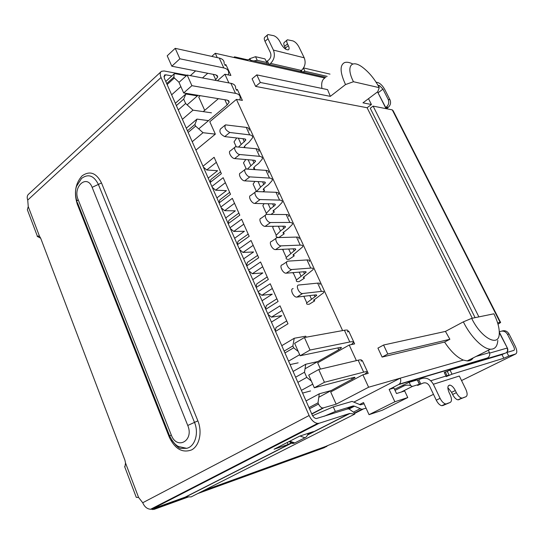 <?xml version="1.0" encoding="UTF-8"?>
<svg xmlns="http://www.w3.org/2000/svg" width="544" height="544" viewBox="0 0 544 544"><rect width="100%" height="100%" fill="white"/><g stroke="black" fill="none" stroke-linecap="round" stroke-linejoin="round"><path stroke-width="0.82" d="M275.509 331.418L287.994 323.782L280.024 305.83L267.696 313.609M265.798 309.298L278.1 301.478L270.232 283.764L258.087 291.727M256.217 287.47L268.328 279.473L260.569 261.99L248.601 270.123M246.758 265.921L258.692 257.754L251.036 240.502L239.244 248.805M237.422 244.657L249.179 236.32L241.624 219.293L230.003 227.759M228.208 223.666L239.795 215.166L232.336 198.356L220.884 206.985M219.11 202.939L230.527 194.283L223.162 177.691L211.874 186.476M210.127 182.485L221.381 173.672L214.112 157.291L202.987 166.219M359.523 404.586L363.521 402.54L369.043 414.671L382.282 410.251L407.769 397.555L394.862 401.764L369.043 414.671M394.862 401.764L389.13 389.429L398.528 384.622L486.771 358.387C485.738 359.026 485.697 359.21 486.656 358.938L503.628 353.872M354.117 401.975L400.214 378.175C401.166 380.569 400.84 382.554 399.242 384.146L398.528 384.622M246.697 60.377L248.071 59.636C249.54 59.344 250.662 59.949 251.45 61.452L324.924 78.044C322.13 79.567 321.144 83.035 321.953 88.448M234.913 57.718L234.512 56.841L247.574 59.806M233.804 57.467L234.512 56.841M407.769 397.555L404.682 390.98L396.508 393.536L393.924 387.988L389.13 389.429M179.071 82.287L174.345 77.996L173.917 77.017L174.121 73.882L175.392 73.719L186.313 75.772M171.639 94.826L180.853 86.591M174.345 77.996L167.124 84.544M308.972 407.633L318.016 402.832L319.28 393.808L306.034 400.935M361.366 360.774L362.304 360.55L368.22 373.381L362.889 374.775L368.608 387.233L336.158 404.172L322.844 408.014C321.144 407.735 319.709 406.402 318.546 404.022L318.016 402.832M336.158 404.172L330.704 391.972L362.889 374.775M331.554 390.442L319.28 393.808M211.46 112.819L193.018 110.153L185.626 103.503L183.695 99.137L185.851 93.99L197.411 95.887M204.7 110.357L198.723 97.002L200.24 95.683M488.308 350.288L489.471 352.607C490.137 354.776 489.512 356.551 487.594 357.925L486.771 358.387M320.47 369.097L317.662 362.828L349.228 345.025L356.388 360.624M295.616 377.21L304.484 372.225L305.755 364.235L317.839 361.536M304.484 372.225L306.762 377.386L297.867 382.337M311.338 381.024L306.762 377.386M208.202 178.112L217.586 170.714L206.734 169.986L216.349 162.33M271.429 322.109L281.799 315.663L271.436 317.138L268.022 314.35M262.045 300.75L272.272 294.154L261.834 295.297L258.414 292.475M252.79 279.664L262.868 272.918L252.348 273.727L248.934 270.885M243.644 258.835L253.579 251.96L242.991 252.443L239.578 249.574M234.62 238.279L244.412 231.261L233.75 231.431L230.343 228.541M225.706 217.974L235.355 210.827L224.631 210.691L221.224 207.774M216.9 197.914L226.42 190.645L215.628 190.21L212.228 187.272M185.626 103.503L178.269 109.929M176.365 105.59L183.695 99.137M185.851 93.99L175.345 103.265M211.786 56.399L215.268 53.278L251.45 61.452M215.268 53.278L217.253 57.603M224.495 64.45L225.971 64.763L225.026 65.6M228.881 82.926L224.89 74.242L230.894 75.446L225.971 64.763M235.919 89.27L237.388 89.536L236.422 90.352M342.598 330.589L236.436 99.382L242.386 100.388L237.388 89.536M347.657 331.507L348.82 331.296L347.677 331.949M349.228 345.025L354.634 343.903L348.82 331.296M471.675 318.356C481.27 338.375 499.242 347.691 499.27 333.472C499.433 327.93 497.638 321.375 493.877 313.813L471.675 318.356L463.352 321.858L445.448 331.412L383.574 345.018L377.93 348.119L382.112 357.075L444.577 342.06C450.772 351.424 457.042 357.435 463.379 360.08L368.608 387.233M255.639 86.408L260.345 82.477L256.775 74.875L252.096 78.826L255.639 86.408L367.098 107.739L472.287 318.233M190.325 75.63L195.616 70.89M463.379 360.08L467.174 360.924C469.792 361.005 471.791 359.999 473.178 357.904M301.396 390.374L312.725 384.159M305.755 364.235L293.08 371.443M209.998 182.192L210.909 179.472L220.585 171.877M225.379 182.682L215.628 190.21M218.974 202.633L219.851 199.818L229.67 192.352M234.525 203.293L224.631 210.691M228.058 223.332L228.908 220.422L238.87 213.085M243.794 224.176L233.75 231.431M237.266 244.304L238.088 241.284L248.193 234.097M253.178 245.33L242.991 252.443M246.588 265.547L247.377 262.426L257.638 255.381M262.691 266.757L252.348 273.727M256.04 287.062L256.795 283.846L267.206 276.944M272.326 288.47L261.834 295.297M265.608 308.87L266.336 305.538L276.903 298.792M282.091 310.474L271.436 317.138M275.312 330.963L276.005 327.522L286.729 320.933M290.074 364.596L298.146 362.834M302.586 393.081L310.563 390.952M203.34 167.028L206.734 169.986M182.39 119.32L193.018 110.153M236.436 99.382L209.787 121.727L215.342 134.137L195.915 150.124M281.778 345.685L294.236 338.259L305.742 336.192L306.197 337.192M382.112 357.075L387.797 354.008L449.881 339.272L444.577 342.06M383.574 345.018L387.797 354.008M260.345 82.477L330.33 96.363L345.528 84.558L353.471 81.722L379.25 87.666L377.747 91.739L362.97 102.836L371.436 104.516L367.098 107.739M256.775 74.875L327.57 89.617L330.33 96.363M187.442 130.818L194.908 124.494L196.989 119.095L208.522 120.632M194.908 124.494L195.622 126.106L188.149 132.423M215.342 134.137L203.028 132.709L195.622 126.106M288.558 361.134L299.669 354.702M294.236 338.259L292.862 345.957L284.152 351.104M192.222 141.712L203.028 132.709M196.989 119.095L186.293 128.2M371.436 104.516L368.506 98.675M298.248 351.499L293.678 347.806L292.862 345.957M445.448 331.412L449.881 339.272M379.25 87.666C374.809 79.247 369.294 72.502 362.698 67.429C351.397 58.711 345.63 66.545 353.471 81.722M293.678 347.806L284.961 352.934M463.352 321.858C470.56 336.648 482.95 349.03 490.443 349.214C494.931 349.302 497.386 346.365 497.808 340.408M352.777 63.981C349.357 62.274 346.582 61.832 344.447 62.642C339.653 65.314 340.014 72.617 345.528 84.558M362.304 360.55L361.141 361.189M224.89 74.242L217.41 80.757M275.611 329.48L274.768 329.718M302.627 293.522L302.525 293.529C299.05 293.93 295.202 285.131 298.778 285.008L317.628 283.132L321.416 291.394C323.49 291.19 324.217 291.638 323.605 292.733L313.575 300.254L314.677 300.88L309.284 304.212C306.966 304.49 306.143 304.028 306.802 302.831L316.71 295.412L315.812 294.875L296.956 297.092L302.627 293.522L321.416 291.394M293.134 288.612C289.544 288.755 293.366 297.52 296.847 297.106L296.956 297.092M319.852 284.56C320.457 283.431 319.709 282.955 317.628 283.132M291.774 269.518C288.354 269.987 284.342 261.304 287.892 261.134L307 259.944L310.733 268.09C312.834 267.968 313.596 268.498 313.024 269.681L303.219 277.481L304.375 278.222L299.057 281.636C296.725 281.826 295.861 281.275 296.473 279.99L306.156 272.286L305.225 271.653L286.192 273.176L291.774 269.518L310.733 268.09M286.783 261.868L282.336 264.826C278.78 265.01 282.758 273.666 286.192 273.176M309.332 261.616C309.883 260.406 309.108 259.848 307 259.944M292.658 272.66L293.604 273.652M281.071 245.854C277.712 246.201 273.734 237.898 277.107 237.606L296.528 237.082L300.206 245.113C302.328 245.072 303.124 245.677 302.6 246.942L293.005 255.014L294.209 255.877L288.973 259.359C286.613 259.468 285.716 258.835 286.28 257.455L295.759 249.485L294.78 248.758L275.577 249.601L281.071 245.854L300.206 245.113M276.1 238.299L271.64 241.38C268.26 241.692 272.211 249.961 275.577 249.601M298.948 238.993C299.458 237.701 298.649 237.062 296.528 237.082M282.873 249.281L283.54 251.403M270.524 222.53C267.226 222.761 263.276 214.826 266.478 214.411L286.192 214.533L289.823 222.455C291.965 222.489 292.794 223.176 292.312 224.516L288.3 228.541L282.934 232.852L284.179 233.825L279.024 237.381C276.644 237.408 275.713 236.694 276.23 235.232L280.493 230.969L285.498 226.998L284.485 226.175L265.118 226.358L270.524 222.53L289.823 222.455M265.567 215.064L261.1 218.266C257.89 218.695 261.807 226.603 265.118 226.358M288.714 216.675C289.184 215.308 288.34 214.594 286.192 214.533M273.421 226.277L272.714 227.46L273.612 229.446M255.19 192.154L250.709 195.486C247.67 196.017 251.559 203.578 254.81 203.442L260.127 199.539C256.884 199.655 252.974 192.066 256 191.549L276.005 192.297L279.589 200.11C281.744 200.219 282.601 200.981 282.166 202.395L278.256 206.557L272.993 210.99L274.285 212.072L271.007 214.411M260.127 199.539L279.589 200.11M278.616 194.657C279.045 193.215 278.174 192.426 276.005 192.297M266.254 214.479L266.315 213.302L270.463 208.896L275.38 204.823L274.326 203.905L254.81 203.442M264.119 203.667L262.847 205.639L263.82 207.788M224.917 125.31L220.422 129.016C219.042 131.852 220.476 134.388 224.726 136.605L229.799 132.478C225.549 130.234 224.108 127.69 225.468 124.855L246.262 127.384L249.696 134.885C251.913 135.204 252.858 136.177 252.538 137.809L248.928 142.372L245.718 144.908L243.923 147.492M229.799 132.478L249.696 134.885M249.132 130.376C249.438 128.724 248.479 127.724 246.262 127.384M238.598 146.948L245.834 140.06L244.678 138.89L224.726 136.605M236.708 137.979L234.022 141.896L235.198 144.5M234.865 147.281L230.37 150.865C227.664 151.572 231.479 158.508 234.614 158.576L239.768 154.523C236.64 154.435 232.805 147.465 235.498 146.778L256.04 148.73L259.529 156.332C261.718 156.577 262.643 157.481 262.283 159.045L258.577 163.479L255.32 165.974L253.511 168.13L254.714 169.551M239.768 154.523L259.529 156.332M258.828 151.518C259.175 149.933 258.244 149.002 256.04 148.73M247.479 169.034L255.551 161.357L254.429 160.269L234.614 158.576M245.772 159.528L243.501 162.86L244.616 165.322M244.956 169.558L240.468 173.019C237.599 173.645 241.448 180.88 244.637 180.853L249.873 176.875C246.69 176.882 242.814 169.612 245.67 169.007L265.955 170.367L269.484 178.072C271.667 178.248 272.558 179.085 272.156 180.574L268.348 184.878L265.044 187.326L263.187 189.414L264.52 190.604L262.949 191.767M249.873 176.875L269.484 178.072M268.654 172.944C269.042 171.428 268.138 170.564 265.955 170.367M256.584 191.508L260.576 187.116L265.397 182.94L264.309 181.934L244.637 180.853M254.905 181.417L253.11 184.103L254.15 186.415M215.24 80.342L217.743 76.956L215.886 74.875L171.822 66.212L167.212 55.808L175.209 48.334L179.88 58.786L223.808 67.939C227.324 68.762 228.929 70.591 228.63 73.433L228.249 74.916M171.822 66.212L179.88 58.786M224.135 63.675C224.414 60.792 222.788 58.915 219.259 58.045L175.209 48.334M198.723 128.867L227.208 104.931L229.221 102.109L227.426 100.171L183.675 92.949L178.983 82.368L187.143 75.031L191.896 85.673L235.491 93.357C238.979 94.058 240.536 95.764 240.162 98.484L239.741 99.94M183.675 92.949L191.896 85.673M235.6 88.57C235.946 85.809 234.369 84.048 230.867 83.3L187.143 75.031M207.76 73.277L202.49 77.935M187.129 104.849L198.057 95.322M218.396 98.682L203.211 111.629M318.798 397.27L354.987 377.631L353.879 377.38L314.33 387.784L324.435 382.276L363.664 372.137C366.751 371.368 367.703 371.593 366.5 372.824L364.494 374.354M361.1 361.094C362.263 359.795 361.284 359.496 358.176 360.203L318.73 369.512L308.713 375.102L314.33 387.784M318.73 369.512L324.435 382.276M347.541 331.663C348.616 330.194 347.568 329.725 344.406 330.262L304.429 337.511L294.624 343.318L300.138 355.756L310.026 350.037L349.799 341.986C352.94 341.387 353.96 341.788 352.852 343.189L351.329 344.583M310.026 350.037L304.429 337.511M300.138 355.756L340.211 347.412L341.401 347.861L338.694 349.751L337.858 347.908M176.508 445.162L175.896 445.346M305.034 368.778L338.694 349.751M250.553 60.2L249.832 58.664L248.805 59.548M249.832 58.664L255.53 56.698L265.003 58.915L266.975 62.608M266.526 61.662L268.906 59.826C270.912 57.766 271.415 55.379 270.422 52.659L265.01 41.324C264.044 39.161 264.024 37.767 264.962 37.135L267.539 34.884M303.579 67.939L330.004 74.12M376.067 82.158L378.053 82.627C380.46 83.524 382.704 85.83 384.778 89.542L389.987 99.79C391.143 102.755 390.524 105.298 388.137 107.426L386.628 108.766M366.092 408.19L361.848 409.319L354.532 406.191L349.078 408.986M203.823 490.484L325.557 446.502L338.178 441.13L433.48 394.339M501.833 331.065C504.846 330.12 507.253 331.099 509.048 334.002L515.114 345.93C517.12 350.282 517.317 352.961 515.698 353.967L508.742 356.096L503.805 358.238L452.023 374.197L446.216 376.591L449.038 375.115L430.787 380.739M436.268 400.18C437.947 403.437 439.797 405.287 441.81 405.715L445.631 403.879C443.625 403.444 441.776 401.594 440.082 398.324L436.268 400.18L429.563 386.138C427.808 383.16 425.53 382.194 422.715 383.228L417.622 385.424L419.37 384.261L412.4 386.41L401.166 392.081M389.987 99.79L388.185 99.409L382.962 89.128L379.59 85.666L377.971 85.286M327.182 76.364L304.946 71.264L303.443 68.163M302.546 72.019L304.946 71.264M285.872 49.3L284.56 46.396L287.504 43.901C286.518 41.745 286.484 40.372 287.395 39.78L292.876 40.882C295.202 41.779 297.214 43.792 298.921 46.92L304.218 57.793L273.421 50.096C275.271 55.141 274.326 59.575 270.599 63.39L269.321 64.464M300.179 71.482L301.43 70.462C305.089 66.844 306.02 62.621 304.218 57.793M273.421 50.096L267.988 38.74C267.009 36.577 266.988 35.183 267.92 34.551L273.788 35.707C276.236 36.645 278.338 38.719 280.078 41.936L280.922 43.676C283.465 47.988 285.96 50.028 288.408 49.81C289.354 49.205 289.333 47.811 288.334 45.621L285.389 48.117M265.003 58.915L267.186 63.05L266.71 63.872M266.703 62.492L257.244 60.33L255.53 56.698M253.749 60.928L257.244 60.33M419.594 384.2L417.302 379.889L419.37 384.261M417.758 380.331L420.655 378.889C425.843 376.951 430.073 378.74 433.35 384.254L459.333 376.026L465.834 389.361C467.514 393.23 467.554 395.685 465.956 396.719L457.987 399.854C456.069 399.452 454.281 397.657 452.615 394.475L451.588 392.346L447.855 387.627M440.082 398.324L433.35 384.254M447.086 375.714L445.244 371.906L444.264 372.558M445.373 372.171L447.25 371.307L449.228 375.401M452.023 374.197L450.038 370.104L447.25 371.307M450.038 370.104L501.969 354.586L503.805 358.238M501.969 354.586L506.906 352.458L508.742 356.096M499.29 331.942L499.943 331.609C503.057 330.405 505.587 331.337 507.518 334.397L513.597 346.365C514.604 348.548 514.699 349.887 513.883 350.384L506.906 352.458M346.637 409.251L352.981 405.994L335.335 411.468L333.282 406.864L352.056 401.397L360.441 404.831L364.092 403.798M352.981 405.994L354.532 406.191M395.046 390.395L403.573 386.056C406.062 384.996 408.442 384.866 410.72 385.655L412.4 386.41M410.72 385.655L409.149 382.323L417.302 379.889M312.603 415.704L333.282 406.864M335.335 411.468L324.04 416.31M388.185 99.409C389.341 102.374 388.722 104.931 386.328 107.066L388.137 107.426M284.56 46.396C283.587 44.248 283.56 42.874 284.471 42.276L287.021 40.1M409.149 382.323L394.529 389.286M446.481 403.791L450.18 402.451L442.66 405.62M500.521 322.272L393.203 110.833L392.278 109.874L500.092 322.334L500.636 322.497L497.998 324.204M385.723 107.515L386.328 107.066M287.504 43.901L288.334 45.621M448.304 385.846L449.847 385.084C447.488 385.478 447.25 388.001 449.14 392.652L450.18 394.808C451.894 398.813 451.894 401.356 450.18 402.451M449.847 385.084C451.806 385.478 453.635 387.287 455.328 390.531L456.355 392.659L452.615 394.475M458.742 399.765L461.734 398.065C459.816 397.657 458.028 395.855 456.355 392.659M462.482 397.984L465.956 396.719M327.672 445.658L324.197 447.726L197.744 493.558M188.632 496.862L154.285 509.313L150.572 509.245M478.89 316.88L373.109 106.114L392.278 109.874M500.092 322.334L497.61 322.898M289.428 441.374C290.999 443.136 292.475 443.775 293.855 443.272L294.794 442.925L289.782 441.191M300.016 436.036L304.939 437.777C306.184 437.349 307.312 435.853 308.319 433.282M304.939 437.777L294.794 442.925M40.684 238.218L37.196 236.375L39.46 236.15L40.671 238.177L124.909 460.149L125.528 463.019L124.855 467.201M160.827 71.896L28.839 193.963C27.152 195.289 26.778 197.322 27.724 200.076L28.254 206.598L27.35 209.732L37.352 236.144M124.624 466.582L136.279 497.359L138.598 497.474L142.725 502.744C144.534 506.865 147.166 509.034 150.64 509.245L152.266 508.946L319.131 423.259L317.601 423.422C314.221 422.844 311.392 420.213 309.114 415.514L161.044 77.506C159.82 74.494 159.956 72.434 161.459 71.312L164.118 70.965L186.884 75.262M154.285 509.313L157.019 507.912L154.496 508.144M154.013 508.048L153.347 507.851M157.019 507.912L187.578 496.849M200.437 492.198L326.699 446.495M373.109 106.114L370.246 108.236L475.096 317.655M319.131 423.259L349.561 413.494L354.831 414.052L354.504 412.91L349.003 408.932L347.528 408.972L316.302 418.574C314.609 418.295 313.188 416.983 312.045 414.623L164.295 78.091L164.506 74.984L165.818 74.814L163.88 76.588M171.87 75.929L165.818 74.814M307.911 434.391L313.371 431.61L299.622 436.166L274.081 449.222L288.062 444.496L291.836 442.578M292.346 442.755L186.028 496.835L152.266 508.946M283.084 441.164L285.464 440.382M288.062 444.496L287.212 442.503M186.028 496.835L191.155 496.896L354.831 414.052M173.917 77.017L166.702 83.572M499.297 332.642L507.396 348.112C508.178 349.799 507.926 351.288 506.641 352.573M386.322 108.705L377.597 91.963L386.036 108.65M488.165 357.469L486.656 358.938M506.525 352.621C507.668 351.308 507.858 349.792 507.103 348.078L489.661 353.097M489.471 352.607L476.075 356.442M309.495 408.816L318.546 404.022M323.537 407.939L311.807 414.093M314.119 299.649L314.677 300.88M314.99 296.827L314.187 295.066M311.406 299.05L309.828 295.576M303.742 276.835L304.375 278.222M303.579 271.782L304.484 273.768M300.961 276.039L299.186 272.136M293.508 254.334L294.209 255.877M294.127 251.029L293.128 248.826M290.652 253.348L288.687 249.023M283.41 232.138L284.179 233.825M283.907 228.596L282.812 226.188M280.493 230.969L278.338 226.236M273.448 210.242L274.285 212.072M273.829 206.475L272.646 203.864M270.463 208.896L268.131 203.755M244.358 146.288L244.956 147.594M244.406 141.875L242.957 138.693M241.189 144.432L238.347 138.162M253.926 167.328L254.884 169.422M254.082 163.118L252.715 160.12M250.818 165.628L248.139 159.732M263.622 188.639L264.52 190.604M263.888 184.647L262.609 181.846M260.576 187.116L258.067 181.594M219.259 58.045L223.808 67.939M230.867 83.3L235.491 93.357M227.208 104.931L224.842 99.742M215.791 79.866L213.282 74.365M358.176 360.203L363.664 372.137M349.799 341.986L344.406 330.262M352.192 379.392L351.553 377.992M362.998 409.183L354.647 413.413M461.536 380.555L515.698 353.967M424.075 382.806L422.715 383.228M301.464 70.434L302.199 71.937M268.981 64.389L267.417 61.091M265.01 41.324L267.988 38.74M418.798 379.834L420.852 384.166M507.518 334.397L509.048 334.002M359.958 408.796L353.416 412.121M379.59 85.666L378.597 86.414M270.599 63.39L301.43 70.462M403.05 384.941L403.573 386.056M382.962 89.128L378.223 92.684M385.764 107.603L387.444 107.936M455.328 390.531L451.588 392.346M28.254 206.598L39.46 236.15M125.528 463.019L138.598 497.474M169.313 437.226L77.234 204.027C73.76 192.76 75.385 183.362 82.11 175.841C89.821 170.449 96.288 172.822 101.51 182.954L197.873 420.866C202.463 431.99 199.485 445.72 191.692 449.868C182.478 453.268 175.018 449.052 169.313 437.226L169.973 436.798M142.725 502.744L309.114 415.514M161.044 77.506L27.724 200.076M349.561 413.494L307.734 434.778M292.169 442.694L185.626 496.896M101.51 182.954L98.382 184.416C93.867 175.542 88.271 173.536 81.593 178.398L76.568 186.218C75.079 190.4 75.188 195.412 76.894 201.266L78.118 199.56C72.522 186.714 87.04 173.726 92.133 187.34L98.382 184.416L194.5 422.396L197.873 420.866M77.744 203.422L77.234 204.027M171.659 439.94C175.998 445.733 179.078 448.548 180.914 448.378L186.619 448.324C194.942 446.746 199.131 433.194 194.5 422.396L187.755 425.456C194.33 440.79 176.814 450.466 171.251 434.928L78.118 199.56M349.935 413.46L307.625 434.982M77.364 202.45L169.66 436.05L171.251 434.928M169.83 436.465L169.66 436.05C172.938 442.177 175.991 445.686 178.806 446.583L186.619 448.324M92.133 187.34L187.755 425.456M250.498 60.187L325.958 77.336M499.297 332.092L507.355 348.024M487.383 357.986L487.281 358.53L505.192 353.199M487.594 357.925L399.242 384.146M173.781 74.188L165.777 81.478M322.844 408.014L311.705 413.855M490.443 349.214L467.174 360.924M302.525 293.529L296.847 297.106M316.71 295.412L316.458 294.868M306.802 302.831L303.838 296.283M306.156 272.286L305.884 271.68M296.473 279.99L293.141 272.619M295.759 249.485L295.446 248.812M286.28 257.455L282.717 249.58M285.498 226.998L285.158 226.263M276.23 235.232L272.714 227.46M275.38 204.823L275.012 204.02M266.315 213.302L262.847 205.639M245.834 140.06L245.385 139.087M236.198 146.703L234.022 141.896M255.551 161.357L255.129 160.439M246.255 168.946L243.501 162.86M265.397 182.94L265.003 182.077M256.455 191.502L253.11 184.103M228.507 100.538L229.221 102.109M216.981 75.29L217.743 76.956M341.142 347.303L341.401 347.861M354.79 377.203L354.987 377.631M444.23 372.49L445.964 376.06M354.538 413.025L361.848 409.319M445.631 403.879L441.81 405.715M461.734 398.065L457.987 399.854M347.711 408.918L353.552 405.926M293.855 443.272L288.993 441.599M155.475 508.205L152.742 509.606M38.372 236.035L37.196 236.375M317.601 423.422L150.64 509.245M349.874 413.46L307.652 434.935M292.312 442.741L185.966 496.835"/></g></svg>
